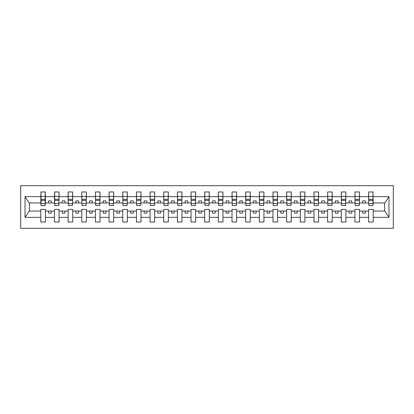 <?xml version="1.0" encoding="UTF-8"?>
<svg xmlns="http://www.w3.org/2000/svg" width="414" height="414" viewBox="0 0 414 414"><rect width="100%" height="100%" fill="white"/><g stroke="black" fill="none" stroke-linecap="round" stroke-linejoin="round"><path stroke-width="0.62" d="M20.7 228.305L393.3 228.305L393.3 185.695L20.7 185.695L20.7 228.305M372.978 204.594L373.195 202.958L384.782 202.958L388.974 196.645L388.974 217.355L373.195 217.355L373.195 209.406L368.605 209.406L368.605 211.042L359.538 211.042L359.538 209.406L354.948 209.406L354.948 211.042L345.876 211.042L345.876 209.406L341.291 209.406L341.291 211.042L332.219 211.042L332.219 209.406L327.629 209.406L327.629 211.042L318.563 211.042L318.563 209.406L313.972 209.406L313.972 211.042L304.901 211.042L304.901 209.406L300.316 209.406L300.316 211.042L291.244 211.042L291.244 209.406L286.654 209.406L286.654 211.042L277.587 211.042L277.587 209.406L272.997 209.406L272.997 211.042L263.93 211.042L263.93 209.406L259.34 209.406L259.34 211.042L250.268 211.042L250.268 209.406L245.678 209.406L245.678 211.042L236.611 211.042L236.611 209.406L232.021 209.406L232.021 211.042L222.955 211.042L222.955 209.406L218.364 209.406L218.364 211.042L209.293 211.042L209.293 209.406L204.707 209.406L204.707 211.042L195.636 211.042L195.636 209.406L191.045 209.406L191.045 211.042L181.979 211.042L181.979 209.406L177.389 209.406L177.389 211.042L168.322 211.042L168.322 209.406L163.732 209.406L163.732 211.042L154.66 211.042L154.66 209.406L150.07 209.406L150.07 211.042L141.003 211.042L141.003 209.406L136.413 209.406L136.413 211.042L127.346 211.042L127.346 209.406L122.756 209.406L122.756 211.042L113.684 211.042L113.684 209.406L109.099 209.406L109.099 211.042L100.028 211.042L100.028 209.406L95.437 209.406L95.437 211.042L86.371 211.042L86.371 209.406L81.781 209.406L81.781 211.042L72.709 211.042L72.709 209.406L68.124 209.406L68.124 211.042L59.052 211.042L59.052 209.406L54.462 209.406L54.462 211.042L45.395 211.042L45.395 209.406L40.805 209.406L40.805 211.042L29.218 211.042L25.026 217.355L25.026 196.645L29.218 202.958L40.805 202.958L40.805 196.645L25.026 196.645M373.195 217.355L373.195 222.023L368.605 222.023L368.605 211.042M368.605 217.355L359.538 217.355L359.538 222.023L354.948 222.023L354.948 211.042M359.538 217.355L359.538 211.042M354.948 217.355L345.876 217.355L345.876 222.023L341.291 222.023L341.291 211.042M345.876 217.355L345.876 211.042M341.291 217.355L332.219 217.355L332.219 222.023L327.629 222.023L327.629 211.042M332.219 217.355L332.219 211.042M327.629 217.355L318.563 217.355L318.563 222.023L313.972 222.023L313.972 211.042M318.563 217.355L318.563 211.042M313.972 217.355L304.901 217.355L304.901 222.023L300.316 222.023L300.316 211.042M304.901 217.355L304.901 211.042M300.316 217.355L291.244 217.355L291.244 222.023L286.654 222.023L286.654 211.042M291.244 217.355L291.244 211.042M286.654 217.355L277.587 217.355L277.587 222.023L272.997 222.023L272.997 211.042M277.587 217.355L277.587 211.042M272.997 217.355L263.93 217.355L263.93 222.023L259.34 222.023L259.34 211.042M263.93 217.355L263.93 211.042M259.34 217.355L250.268 217.355L250.268 222.023L245.678 222.023L245.678 211.042M250.268 217.355L250.268 211.042M245.678 217.355L236.611 217.355L236.611 222.023L232.021 222.023L232.021 211.042M236.611 217.355L236.611 211.042M232.021 217.355L222.955 217.355L222.955 222.023L218.364 222.023L218.364 211.042M222.955 217.355L222.955 211.042M218.364 217.355L209.293 217.355L209.293 222.023L204.707 222.023L204.707 211.042M209.293 217.355L209.293 211.042M204.707 217.355L195.636 217.355L195.636 222.023L191.045 222.023L191.045 211.042M195.636 217.355L195.636 211.042M191.045 217.355L181.979 217.355L181.979 222.023L177.389 222.023L177.389 211.042M181.979 217.355L181.979 211.042M177.389 217.355L168.322 217.355L168.322 222.023L163.732 222.023L163.732 211.042M168.322 217.355L168.322 211.042M163.732 217.355L154.66 217.355L154.66 222.023L150.07 222.023L150.07 211.042M154.66 217.355L154.66 211.042M150.07 217.355L141.003 217.355L141.003 222.023L136.413 222.023L136.413 211.042M141.003 217.355L141.003 211.042M136.413 217.355L127.346 217.355L127.346 222.023L122.756 222.023L122.756 211.042M127.346 217.355L127.346 211.042M122.756 217.355L113.684 217.355L113.684 222.023L109.099 222.023L109.099 211.042M113.684 217.355L113.684 211.042M109.099 217.355L100.028 217.355L100.028 222.023L95.437 222.023L95.437 211.042M100.028 217.355L100.028 211.042M95.437 217.355L86.371 217.355L86.371 222.023L81.781 222.023L81.781 211.042M86.371 217.355L86.371 211.042M81.781 217.355L72.709 217.355L72.709 222.023L68.124 222.023L68.124 211.042M72.709 217.355L72.709 211.042M68.124 217.355L59.052 217.355L59.052 222.023L54.462 222.023L54.462 211.042M59.052 217.355L59.052 211.042M368.822 203.636L372.978 203.636L372.978 205.525L368.822 205.525L368.605 191.977L368.605 196.645L359.538 196.645L359.316 204.594M368.822 204.594L368.605 196.645M355.165 203.636L359.316 203.636L359.316 205.525L355.165 205.525L354.948 191.977L354.948 196.645L345.876 196.645L345.659 204.594M355.165 204.594L354.948 196.645M341.509 203.636L345.659 203.636L345.659 205.525L341.509 205.525L341.291 191.977L341.291 196.645L332.219 196.645L332.002 204.594M341.509 204.594L341.291 196.645M327.847 203.636L332.002 203.636L332.002 205.525L327.847 205.525L327.629 191.977L327.629 196.645L318.563 196.645L318.345 204.594M327.847 204.594L327.629 196.645M314.19 203.636L318.345 203.636L318.345 205.525L314.19 205.525L313.972 191.977L313.972 196.645L304.901 196.645L304.683 204.594M314.19 204.594L313.972 196.645M300.533 203.636L304.683 203.636L304.683 205.525L300.533 205.525L300.316 191.977L300.316 196.645L291.244 196.645L291.026 204.594M300.533 204.594L300.316 196.645M286.876 203.636L291.026 203.636L291.026 205.525L286.876 205.525L286.654 191.977L286.654 196.645L277.587 196.645L277.37 204.594M286.876 204.594L286.654 196.645M273.214 203.636L277.37 203.636L277.37 205.525L273.214 205.525L272.997 191.977L272.997 196.645L263.93 196.645L263.708 204.594M273.214 204.594L272.997 196.645M259.557 203.636L263.708 203.636L263.708 205.525L259.557 205.525L259.34 191.977L259.34 196.645L250.268 196.645L250.051 204.594M259.557 204.594L259.34 196.645M245.9 203.636L250.051 203.636L250.051 205.525L245.9 205.525L245.678 191.977L245.678 196.645L236.611 196.645L236.394 204.594M245.9 204.594L245.678 196.645M232.238 203.636L236.394 203.636L236.394 205.525L232.238 205.525L232.021 191.977L232.021 196.645L222.955 196.645L222.732 204.594M232.238 204.594L232.021 196.645M218.582 203.636L222.732 203.636L222.732 205.525L218.582 205.525L218.364 191.977L218.364 196.645L209.293 196.645L209.075 204.594M218.582 204.594L218.364 196.645M204.925 203.636L209.075 203.636L209.075 205.525L204.925 205.525L204.707 191.977L204.707 196.645L195.636 196.645L195.418 204.594M204.925 204.594L204.707 196.645M191.268 203.636L195.418 203.636L195.418 205.525L191.268 205.525L191.045 191.977L191.045 196.645L181.979 196.645L181.762 204.594M191.268 204.594L191.045 196.645M177.606 203.636L181.762 203.636L181.762 205.525L177.606 205.525L177.389 191.977L177.389 196.645L168.322 196.645L168.1 204.594M177.606 204.594L177.389 196.645M163.949 203.636L168.1 203.636L168.1 205.525L163.949 205.525L163.732 191.977L163.732 196.645L154.66 196.645L154.443 204.594M163.949 204.594L163.732 196.645M150.292 203.636L154.443 203.636L154.443 205.525L150.292 205.525L150.07 191.977L150.07 196.645L141.003 196.645L140.786 204.594M150.292 204.594L150.07 196.645M136.63 203.636L140.786 203.636L140.786 205.525L136.63 205.525L136.413 191.977L136.413 196.645L127.346 196.645L127.124 204.594M136.63 204.594L136.413 196.645M122.974 203.636L127.124 203.636L127.124 205.525L122.974 205.525L122.756 191.977L122.756 196.645L113.684 196.645L113.467 204.594M122.974 204.594L122.756 196.645M109.317 203.636L113.467 203.636L113.467 205.525L109.317 205.525L109.099 191.977L109.099 196.645L100.028 196.645L99.81 204.594M109.317 204.594L109.099 196.645M95.655 203.636L99.81 203.636L99.81 205.525L95.655 205.525L95.437 191.977L95.437 196.645L86.371 196.645L86.153 204.594M95.655 204.594L95.437 196.645M81.998 203.636L86.153 203.636L86.153 205.525L81.998 205.525L81.781 191.977L81.781 196.645L72.709 196.645L72.491 204.594M81.998 204.594L81.781 196.645M68.341 203.636L72.491 203.636L72.491 205.525L68.341 205.525L68.124 191.977L68.124 196.645L59.052 196.645L58.835 204.594M68.341 204.594L68.124 196.645M54.684 203.636L58.835 203.636L58.835 205.525L54.684 205.525L54.684 191.977L54.462 196.645L45.395 196.645L45.178 191.977L45.178 205.525L41.022 205.525L41.022 200.392L45.178 200.392M54.684 204.594L54.462 196.645M54.462 217.355L45.395 217.355L45.395 222.023L40.805 222.023L40.805 211.042M45.395 217.355L45.395 211.042M41.022 200.392L41.022 191.977L40.805 196.645M40.805 202.958L41.022 204.594M373.195 202.958L372.978 191.977L372.978 203.636M354.948 191.977L359.538 191.977L359.538 196.645M341.291 191.977L345.876 191.977L345.876 196.645M327.629 191.977L332.219 191.977L332.219 196.645M313.972 191.977L318.563 191.977L318.563 196.645M300.316 191.977L304.901 191.977L304.901 196.645M286.654 191.977L291.244 191.977L291.244 196.645M272.997 191.977L277.587 191.977L277.587 196.645M259.34 191.977L263.93 191.977L263.93 196.645M245.678 191.977L250.268 191.977L250.268 196.645M232.021 191.977L236.611 191.977L236.611 196.645M218.364 191.977L222.955 191.977L222.955 196.645M204.707 191.977L209.293 191.977L209.293 196.645M191.045 191.977L195.636 191.977L195.636 196.645M177.389 191.977L181.979 191.977L181.979 196.645M163.732 191.977L168.322 191.977L168.322 196.645M150.07 191.977L154.66 191.977L154.66 196.645M136.413 191.977L141.003 191.977L141.003 196.645M122.756 191.977L127.346 191.977L127.346 196.645M109.099 191.977L113.684 191.977L113.684 196.645M95.437 191.977L100.028 191.977L100.028 196.645M81.781 191.977L86.371 191.977L86.371 196.645M68.124 191.977L72.709 191.977L72.709 196.645M54.462 191.977L59.052 191.977L59.052 196.645M388.974 196.645L373.195 196.645M40.805 217.355L25.026 217.355M40.805 191.977L45.395 191.977M368.605 191.977L373.195 191.977M368.605 202.958L365.438 202.958L365.438 200.883L362.705 200.883L362.705 202.958L365.438 202.958M362.705 202.958L359.538 202.958M362.705 211.042L362.705 213.117L365.438 213.117L365.438 211.042M354.948 202.958L351.781 202.958L351.781 200.883L349.049 200.883L349.049 202.958L351.781 202.958M349.049 202.958L345.876 202.958M349.049 211.042L349.049 213.117L351.781 213.117L351.781 211.042M341.291 202.958L338.119 202.958L338.119 200.883L335.387 200.883L335.387 202.958L338.119 202.958M335.387 202.958L332.219 202.958M335.387 211.042L335.387 213.117L338.119 213.117L338.119 211.042M327.629 202.958L324.462 202.958L324.462 200.883L321.73 200.883L321.73 202.958L324.462 202.958M321.73 202.958L318.563 202.958M321.73 211.042L321.73 213.117L324.462 213.117L324.462 211.042M313.972 202.958L310.805 202.958L310.805 200.883L308.073 200.883L308.073 202.958L310.805 202.958M308.073 202.958L304.901 202.958M308.073 211.042L308.073 213.117L310.805 213.117L310.805 211.042M300.316 202.958L297.143 202.958L297.143 200.883L294.411 200.883L294.411 202.958L297.143 202.958M294.411 202.958L291.244 202.958M294.411 211.042L294.411 213.117L297.143 213.117L297.143 211.042M286.654 202.958L283.486 202.958L283.486 200.883L280.754 200.883L280.754 202.958L283.486 202.958M280.754 202.958L277.587 202.958M280.754 211.042L280.754 213.117L283.486 213.117L283.486 211.042M272.997 202.958L269.83 202.958L269.83 200.883L267.097 200.883L267.097 202.958L269.83 202.958M267.097 202.958L263.93 202.958M267.097 211.042L267.097 213.117L269.83 213.117L269.83 211.042M259.34 202.958L256.168 202.958L256.168 200.883L253.44 200.883L253.44 202.958L256.168 202.958M253.44 202.958L250.268 202.958M253.44 211.042L253.44 213.117L256.168 213.117L256.168 211.042M245.678 202.958L242.511 202.958L242.511 200.883L239.778 200.883L239.778 202.958L242.511 202.958M239.778 202.958L236.611 202.958M239.778 211.042L239.778 213.117L242.511 213.117L242.511 211.042M232.021 202.958L228.854 202.958L228.854 200.883L226.122 200.883L226.122 202.958L228.854 202.958M226.122 202.958L222.955 202.958M226.122 211.042L226.122 213.117L228.854 213.117L228.854 211.042M218.364 202.958L215.197 202.958L215.197 200.883L212.465 200.883L212.465 202.958L215.197 202.958M212.465 202.958L209.293 202.958M212.465 211.042L212.465 213.117L215.197 213.117L215.197 211.042M204.707 202.958L201.535 202.958L201.535 200.883L198.803 200.883L198.803 202.958L201.535 202.958M198.803 202.958L195.636 202.958M198.803 211.042L198.803 213.117L201.535 213.117L201.535 211.042M191.045 202.958L187.878 202.958L187.878 200.883L185.146 200.883L185.146 202.958L187.878 202.958M185.146 202.958L181.979 202.958M185.146 211.042L185.146 213.117L187.878 213.117L187.878 211.042M177.389 202.958L174.222 202.958L174.222 200.883L171.489 200.883L171.489 202.958L174.222 202.958M171.489 202.958L168.322 202.958M171.489 211.042L171.489 213.117L174.222 213.117L174.222 211.042M163.732 202.958L160.56 202.958L160.56 200.883L157.832 200.883L157.832 202.958L160.56 202.958M157.832 202.958L154.66 202.958M157.832 211.042L157.832 213.117L160.56 213.117L160.56 211.042M150.07 202.958L146.903 202.958L146.903 200.883L144.17 200.883L144.17 202.958L146.903 202.958M144.17 202.958L141.003 202.958M144.17 211.042L144.17 213.117L146.903 213.117L146.903 211.042M136.413 202.958L133.246 202.958L133.246 200.883L130.513 200.883L130.513 202.958L133.246 202.958M130.513 202.958L127.346 202.958M130.513 211.042L130.513 213.117L133.246 213.117L133.246 211.042M122.756 202.958L119.589 202.958L119.589 200.883L116.857 200.883L116.857 202.958L119.589 202.958M116.857 202.958L113.684 202.958M116.857 211.042L116.857 213.117L119.589 213.117L119.589 211.042M109.099 202.958L105.927 202.958L105.927 200.883L103.195 200.883L103.195 202.958L105.927 202.958M103.195 202.958L100.028 202.958M103.195 211.042L103.195 213.117L105.927 213.117L105.927 211.042M95.437 202.958L92.27 202.958L92.27 200.883L89.538 200.883L89.538 202.958L92.27 202.958M89.538 202.958L86.371 202.958M89.538 211.042L89.538 213.117L92.27 213.117L92.27 211.042M81.781 202.958L78.613 202.958L78.613 200.883L75.881 200.883L75.881 202.958L78.613 202.958M75.881 202.958L72.709 202.958M75.881 211.042L75.881 213.117L78.613 213.117L78.613 211.042M68.124 202.958L64.951 202.958L64.951 200.883L62.219 200.883L62.219 202.958L64.951 202.958M62.219 202.958L59.052 202.958M62.219 211.042L62.219 213.117L64.951 213.117L64.951 211.042M54.462 202.958L51.295 202.958L51.295 200.883L48.562 200.883L48.562 202.958L51.295 202.958M48.562 202.958L45.395 202.958L45.395 196.645M48.562 211.042L48.562 213.117L51.295 213.117L51.295 211.042M45.395 202.958L45.178 204.594M388.974 217.355L384.782 211.042L373.195 211.042M29.441 202.958L29.441 211.042M384.559 211.042L384.559 202.958M41.022 199.331L45.178 199.331M59.052 191.977L58.835 203.636M54.684 200.392L58.835 200.392M54.684 199.331L58.835 199.331M72.709 191.977L72.491 203.636M68.341 200.392L72.491 200.392M68.341 199.331L72.491 199.331M86.371 191.977L86.153 203.636M81.998 200.392L86.153 200.392M81.998 199.331L86.153 199.331M100.028 191.977L99.81 203.636M95.655 200.392L99.81 200.392M95.655 199.331L99.81 199.331M113.684 191.977L113.467 203.636M109.317 200.392L113.467 200.392M109.317 199.331L113.467 199.331M127.346 191.977L127.124 203.636M122.974 200.392L127.124 200.392M122.974 199.331L127.124 199.331M141.003 191.977L140.786 203.636M136.63 200.392L140.786 200.392M136.63 199.331L140.786 199.331M154.66 191.977L154.443 203.636M150.292 200.392L154.443 200.392M150.292 199.331L154.443 199.331M168.322 191.977L168.1 203.636M163.949 200.392L168.1 200.392M163.949 199.331L168.1 199.331M181.979 191.977L181.762 203.636M177.606 200.392L181.762 200.392M177.606 199.331L181.762 199.331M195.636 191.977L195.418 203.636M191.268 200.392L195.418 200.392M191.268 199.331L195.418 199.331M209.293 191.977L209.075 203.636M204.925 200.392L209.075 200.392M204.925 199.331L209.075 199.331M222.955 191.977L222.732 203.636M218.582 200.392L222.732 200.392M218.582 199.331L222.732 199.331M236.611 191.977L236.394 203.636M232.238 200.392L236.394 200.392M232.238 199.331L236.394 199.331M250.268 191.977L250.051 203.636M245.9 200.392L250.051 200.392M245.9 199.331L250.051 199.331M263.93 191.977L263.708 203.636M259.557 200.392L263.708 200.392M259.557 199.331L263.708 199.331M277.587 191.977L277.37 203.636M273.214 200.392L277.37 200.392M273.214 199.331L277.37 199.331M291.244 191.977L291.026 203.636M286.876 200.392L291.026 200.392M286.876 199.331L291.026 199.331M304.901 191.977L304.683 203.636M300.533 200.392L304.683 200.392M300.533 199.331L304.683 199.331M318.563 191.977L318.345 203.636M314.19 200.392L318.345 200.392M314.19 199.331L318.345 199.331M332.219 191.977L332.002 203.636M327.847 200.392L332.002 200.392M327.847 199.331L332.002 199.331M345.876 191.977L345.659 203.636M341.509 200.392L345.659 200.392M341.509 199.331L345.659 199.331M359.538 191.977L359.316 203.636M355.165 200.392L359.316 200.392M355.165 199.331L359.316 199.331M368.822 200.392L372.978 200.392M368.822 199.331L372.978 199.331M41.022 203.636L45.178 203.636M41.022 196.453L45.178 196.453M54.684 196.453L58.835 196.453M68.341 196.453L72.491 196.453M81.998 196.453L86.153 196.453M95.655 196.453L99.81 196.453M109.317 196.453L113.467 196.453M122.974 196.453L127.124 196.453M136.63 196.453L140.786 196.453M150.292 196.453L154.443 196.453M163.949 196.453L168.1 196.453M177.606 196.453L181.762 196.453M191.268 196.453L195.418 196.453M204.925 196.453L209.075 196.453M218.582 196.453L222.732 196.453M232.238 196.453L236.394 196.453M245.9 196.453L250.051 196.453M259.557 196.453L263.708 196.453M273.214 196.453L277.37 196.453M286.876 196.453L291.026 196.453M300.533 196.453L304.683 196.453M314.19 196.453L318.345 196.453M327.847 196.453L332.002 196.453M341.509 196.453L345.659 196.453M355.165 196.453L359.316 196.453M368.822 196.453L372.978 196.453"/></g></svg>
